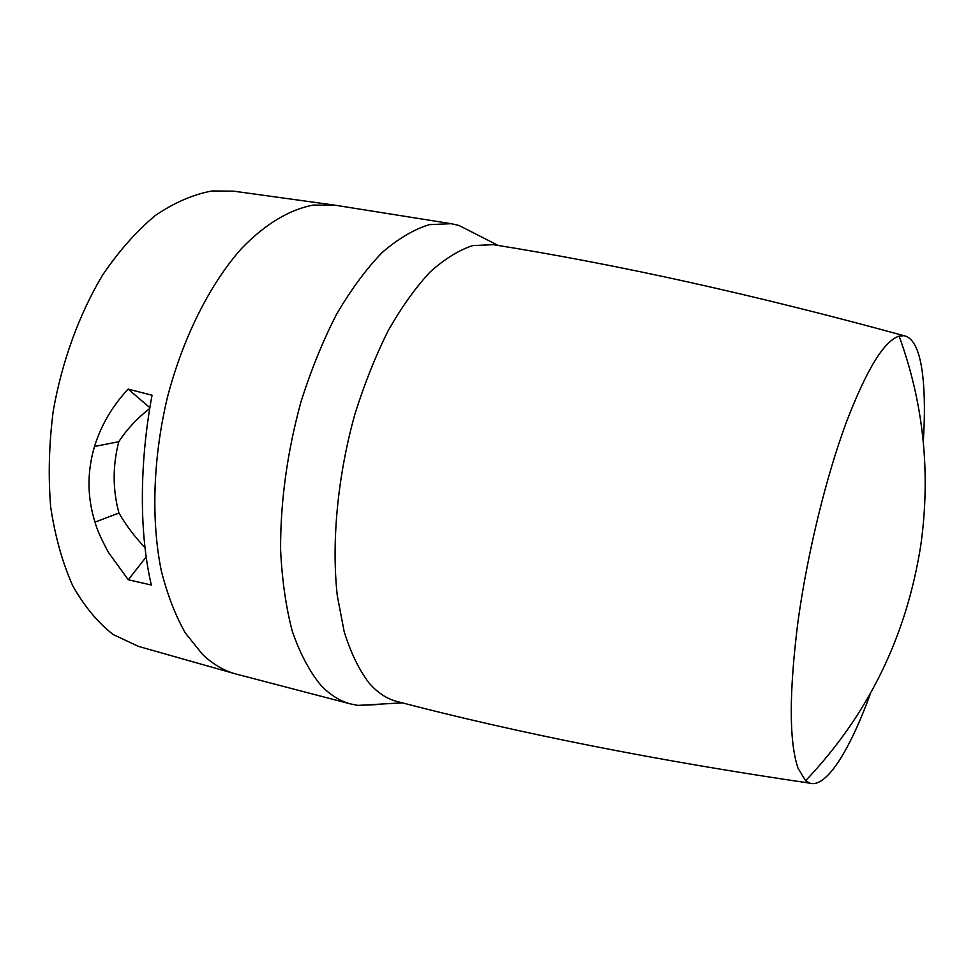 <?xml version="1.0" encoding="UTF-8"?>
<svg xmlns="http://www.w3.org/2000/svg" width="974" height="974" viewBox="0 0 974 974"><rect width="100%" height="100%" fill="white"/><g stroke="black" fill="none" stroke-linecap="round" stroke-linejoin="round"><path stroke-width="1.46" d="M498.396 245.521L458.9 225.432L451.193 223.691L429.376 224.641C413.987 229.34 398.281 238.606 382.258 252.436C366.321 268.885 351.115 289.448 336.639 314.127C322.905 340.851 310.998 370.169 300.905 402.067C287.269 451.997 280.488 501.013 280.573 549.117C281.973 579.493 285.869 606.826 292.249 631.115C299.882 653.213 309.318 671.135 320.531 684.88C329.626 694.584 339.512 700.903 350.177 703.837L357.921 705.395L376.719 704.616M335.348 205.246L313.433 205.051C289.96 209.337 265.232 223.886 241.479 248.553C210.189 283.726 183.209 336.967 167.504 397.015C152.991 457.488 151.007 520.128 161.234 570.472C167.285 594.53 175.332 615.361 185.352 632.99L202.446 654.321C212.515 663.939 223.338 670.404 234.929 673.728L237.546 674.422M149.716 408.471C137.31 418.15 127.01 429.217 118.804 441.697L94.49 446.482C101.174 425.054 112.4 405.939 128.154 389.113L152.041 395.225C139.185 464.281 139.331 533.935 151.335 585.021L128.288 579.774L146.149 557.006M94.49 446.482C87.003 472.086 87.173 497.288 95.002 522.125C96.962 529.491 101.479 539.633 108.54 552.55L128.288 579.774M138.491 646.395L113.264 634.598C97.887 622.666 84.373 606.376 72.721 585.727C62.47 562.753 55.116 536.516 50.685 507.004C48.14 476.116 48.992 444.095 53.241 410.943C62.007 361.317 79.247 314.115 102.514 275.204C118.938 251.012 136.543 231.094 155.353 215.461C174.419 202.555 193.315 194.386 212.028 190.965L233.529 191.16L333.558 204.978M128.154 389.113L149.838 407.68M118.804 441.697C112.558 465.852 112.619 489.642 118.962 513.03C126.157 525.522 134.826 537.003 144.968 547.51M95.002 522.125L118.962 513.03M397.842 701.706L396.418 701.341C386.483 698.638 377.352 692.514 369.024 682.981C359.065 669.856 350.786 652.775 344.187 631.736L337.272 595.528C331.367 542.299 337.576 476.103 354.853 414.376C364.313 384.133 375.38 356.326 388.054 330.941C401.373 307.48 415.314 287.914 429.887 272.221C444.509 259.011 458.803 250.123 472.767 245.582L493.258 244.681M870.573 693.22C850.022 750.017 826.256 788.404 809.759 783.145L805.583 780.734L797.986 768.096C789.025 741.409 789.025 692.611 797.974 621.716C807.3 553.585 826.122 476.542 846.589 421.62C866.75 369.243 884.258 340.742 899.124 336.14L903.909 335.689C913.6 337.649 919.87 350.896 922.707 375.428C924.776 393.679 924.959 415.788 923.291 441.746M350.177 703.837L235.708 673.947M234.929 673.728L137.784 646.2M402.347 702.863L357.921 705.395M903.909 335.689C754.351 294.72 617.224 264.344 492.527 244.559M805.583 780.734C868.297 714.77 906.733 636.022 920.905 544.515C930.815 472.597 923.547 403.139 899.124 336.14M809.759 783.145C656.342 760.584 518.558 733.312 396.418 701.341M451.193 223.691L334.35 205.088"/></g></svg>
